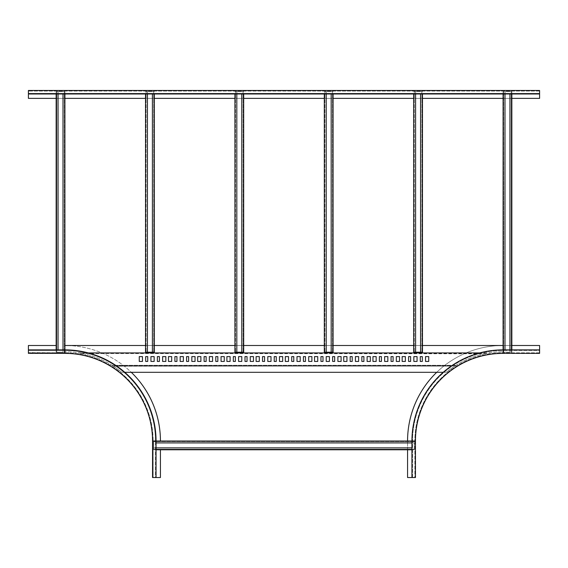 <?xml version="1.0" encoding="UTF-8"?>
<svg xmlns="http://www.w3.org/2000/svg" width="568" height="568" viewBox="0 0 568 568"><rect width="100%" height="100%" fill="white"/><g stroke="black" fill="none" stroke-linecap="round" stroke-linejoin="round"><path stroke-width="0.43" stroke-dasharray="2.84 2.13" d="M56.154 345.493L28.4 345.493L28.4 352.501L28.4 349.874L64.915 349.874A91.143 91.143 0 0 1 156.051 441.009L156.051 477.525L153.133 477.525L153.133 441.009L153.133 477.525L152.551 477.525L153.424 477.525L152.551 477.525L152.551 441.009A87.635 87.635 0 0 0 64.915 353.374L28.4 353.374L28.4 350.456L64.915 350.456A90.553 90.553 0 0 1 155.469 441.009L155.469 477.525L156.051 477.525L153.424 477.525L160.439 477.525L160.439 449.778M436.721 372.303A95.523 95.523 0 0 1 503.085 345.493L539.6 345.493L539.6 353.374L503.085 353.374A87.635 87.635 0 0 0 415.449 441.009L415.449 477.525L407.561 477.525L407.561 441.009A95.523 95.523 0 0 1 503.085 345.493L64.915 345.493A95.523 95.523 0 0 1 160.439 441.009M64.915 345.493L64.915 351.769A88.658 88.658 0 0 1 77.347 352.65L82.452 352.941L82.452 353.523L82.871 352.941L83.844 353.814A88.658 88.658 0 0 1 111.513 365.004A88.658 88.658 0 0 0 83.844 353.814L77.347 352.65A88.658 88.658 0 0 0 64.915 351.769L64.915 345.493A95.523 95.523 0 0 1 131.279 372.303M64.915 352.792L28.4 352.501L28.4 353.374L28.4 352.792L64.915 352.792A88.218 88.218 0 0 1 153.133 441.009A88.218 88.218 0 0 0 64.915 352.792L64.915 350.456A90.553 90.553 0 0 1 155.469 441.009L155.469 477.525M28.4 350.456L28.4 349.874L28.4 350.456L64.915 350.456A90.553 90.553 0 0 1 155.469 441.009L153.133 441.009M412.531 477.525L412.531 441.009L412.531 477.525L411.949 477.525L411.949 441.009A91.143 91.143 0 0 1 503.085 349.874L539.6 349.874L539.6 352.792L503.085 352.792L539.6 352.792L539.6 353.374L539.6 349.874L539.6 350.456L503.085 350.456L539.6 350.456M81.132 353.523L486.868 353.523L490.653 352.65A88.658 88.658 0 0 1 503.085 351.769L503.085 345.493L511.846 345.493M407.561 449.778L407.561 441.009M414.867 441.009L414.867 477.525L414.867 441.009L412.531 441.009A90.553 90.553 0 0 1 503.085 350.456A90.553 90.553 0 0 0 412.531 441.009A90.553 90.553 0 0 1 503.085 350.456L503.085 352.792A88.218 88.218 0 0 0 414.867 441.009A88.218 88.218 0 0 1 503.085 352.792M451.496 365.877L455.5 365.877L454.649 366.168A88.658 88.658 0 0 0 446.341 372.303L443.203 372.303M454.968 365.877L113.352 366.168A88.658 88.658 0 0 1 121.658 372.303L124.797 372.303M446.341 372.303L121.658 372.303A88.658 88.658 0 0 0 113.352 366.168L113.032 365.295L454.968 365.295L454.649 366.168A88.658 88.658 0 0 0 446.341 372.303M112.499 365.295L111.513 365.004L112.499 365.877L112.897 365.877L112.499 365.295L454.968 365.295M113.032 365.877L113.032 365.295M174.894 356.605L176.939 356.605L176.939 361.425L174.894 361.425L174.894 356.605M180.155 356.605L183.365 356.605L183.365 361.425L180.155 361.425L180.155 356.605M186.581 356.605L188.626 356.605L188.626 361.425L186.581 361.425L186.581 356.605M191.835 356.605L195.051 356.605L195.051 361.425L191.835 361.425L191.835 356.605M168.469 356.605L171.685 356.605L171.685 361.425L168.469 361.425L168.469 356.605M139.259 356.605L142.469 356.605L142.469 361.425L139.259 361.425L139.259 356.605M145.685 356.605L147.73 356.605L147.73 361.425L145.685 361.425L145.685 356.605M150.939 356.605L154.155 356.605L154.155 361.425L150.939 361.425L150.939 356.605M157.371 356.605L159.416 356.605L159.416 361.425L157.371 361.425L157.371 356.605M162.625 356.605L165.842 356.605L165.842 361.425L162.625 361.425L162.625 356.605M479.64 352.941L485.129 352.941L484.156 353.814A88.658 88.658 0 0 0 456.487 365.004A88.658 88.658 0 0 1 484.156 353.814L82.871 353.523M455.5 365.877L456.487 365.004L455.5 365.295M197.678 356.605L200.894 356.605L200.894 361.425L197.678 361.425L197.678 356.605M226.895 356.605L230.104 356.605L230.104 361.425L226.895 361.425L226.895 356.605M256.104 356.605L259.313 356.605L259.313 361.425L256.104 361.425L256.104 356.605M285.313 356.605L288.53 356.605L288.53 361.425L285.313 361.425L285.313 356.605M314.523 356.605L317.739 356.605L317.739 361.425L314.523 361.425L314.523 356.605M343.739 356.605L346.949 356.605L346.949 361.425L343.739 361.425L343.739 356.605M372.949 356.605L376.165 356.605L376.165 361.425L372.949 361.425L372.949 356.605M402.158 356.605L405.375 356.605L405.375 361.425L402.158 361.425L402.158 356.605M221.051 356.605L224.261 356.605L224.261 361.425L221.051 361.425L221.051 356.605M250.261 356.605L253.477 356.605L253.477 361.425L250.261 361.425L250.261 356.605M279.47 356.605L282.686 356.605L282.686 361.425L279.47 361.425L279.47 356.605M308.687 356.605L311.896 356.605L311.896 361.425L308.687 361.425L308.687 356.605M337.896 356.605L341.105 356.605L341.105 361.425L337.896 361.425L337.896 356.605M367.105 356.605L370.322 356.605L370.322 361.425L367.105 361.425L367.105 356.605M396.315 356.605L399.531 356.605L399.531 361.425L396.315 361.425L396.315 356.605M425.531 356.605L428.741 356.605L428.741 361.425L425.531 361.425L425.531 356.605M215.79 356.605L217.835 356.605L217.835 361.425L215.79 361.425L215.79 356.605M245 356.605L247.044 356.605L247.044 361.425L245 361.425L245 356.605M274.216 356.605L276.261 356.605L276.261 361.425L274.216 361.425L274.216 356.605M303.426 356.605L305.47 356.605L305.47 361.425L303.426 361.425L303.426 356.605M332.635 356.605L334.68 356.605L334.68 361.425L332.635 361.425L332.635 356.605M361.851 356.605L363.896 356.605L363.896 361.425L361.851 361.425L361.851 356.605M391.061 356.605L393.106 356.605L393.106 361.425L391.061 361.425L391.061 356.605M420.27 356.605L422.315 356.605L422.315 361.425L420.27 361.425L420.27 356.605M209.365 356.605L212.581 356.605L212.581 361.425L209.365 361.425L209.365 356.605M238.574 356.605L241.791 356.605L241.791 361.425L238.574 361.425L238.574 356.605M267.791 356.605L271 356.605L271 361.425L267.791 361.425L267.791 356.605M297 356.605L300.209 356.605L300.209 361.425L297 361.425L297 356.605M326.209 356.605L329.426 356.605L329.426 361.425L326.209 361.425L326.209 356.605M355.419 356.605L358.635 356.605L358.635 361.425L355.419 361.425L355.419 356.605M384.635 356.605L387.845 356.605L387.845 361.425L384.635 361.425L384.635 356.605M413.845 356.605L417.061 356.605L417.061 361.425L413.845 361.425L413.845 356.605M204.104 356.605L206.149 356.605L206.149 361.425L204.104 361.425L204.104 356.605M233.32 356.605L235.365 356.605L235.365 361.425L233.32 361.425L233.32 356.605M262.53 356.605L264.574 356.605L264.574 361.425L262.53 361.425L262.53 356.605M291.739 356.605L293.784 356.605L293.784 361.425L291.739 361.425L291.739 356.605M320.955 356.605L323 356.605L323 361.425L320.955 361.425L320.955 356.605M350.165 356.605L352.21 356.605L352.21 361.425L350.165 361.425L350.165 356.605M379.374 356.605L381.419 356.605L381.419 361.425L379.374 361.425L379.374 356.605M408.584 356.605L410.628 356.605L410.628 361.425L408.584 361.425L408.584 356.605M485.129 353.523L486.868 353.523M485.129 352.941L485.548 353.523L485.548 352.941L490.653 352.65A88.658 88.658 0 0 1 503.085 351.769L503.085 345.493M422.464 345.493L413.696 345.493M333.075 345.493L324.314 345.493M243.686 345.493L234.925 345.493M154.304 345.493L145.536 345.493M486.868 352.941L81.132 352.941M82.871 352.941L88.359 352.941M112.499 365.877L116.504 365.877M455.103 365.877L455.103 365.295L455.103 365.877M63.012 93.983L63.012 352.21L56.736 352.21L56.736 91.64L63.893 91.64L56.154 91.64L56.736 91.64L56.154 91.64L56.154 352.21L57.176 352.21L56.736 352.21L56.736 91.64L57.176 91.64L56.154 91.64L56.154 93.983M63.012 349.874L63.012 352.21L56.154 352.21L56.154 349.874M64.915 349.874L64.915 352.21L63.893 352.21L64.915 352.21L63.893 352.21L64.915 352.21L64.915 91.64L63.893 91.64L64.915 91.64L64.333 91.64L64.915 91.64L64.915 93.983M58.05 93.983L58.05 91.64L57.176 91.64L58.05 91.64L58.05 349.874M64.333 352.21L64.333 91.64L64.333 352.21M153.282 91.633L154.304 91.633L153.282 91.64L153.715 91.633L153.715 352.195L153.715 91.64L145.536 91.64L146.558 91.633L146.125 91.633L146.125 352.21L146.125 91.633L153.282 91.64M152.401 352.195L152.401 93.983M147.439 93.983L147.439 91.633L146.558 91.633L147.439 91.633L147.439 352.195M145.536 93.983L145.536 352.21M154.304 352.21L154.304 93.983M242.664 91.633L243.686 91.633L242.664 91.64L243.104 91.633L243.104 352.195L243.104 91.64L234.925 91.64L235.947 91.633L235.507 91.633L235.507 352.21L235.507 91.633L242.664 91.64M241.791 352.195L241.791 93.983M236.821 93.983L236.821 91.633L235.947 91.633L236.821 91.633L236.821 352.195M234.925 93.983L234.925 352.21M243.686 352.21L243.686 93.983M332.053 91.633L333.075 91.633L332.053 91.64L332.493 91.633L332.493 352.195L332.493 91.64L324.314 91.64L325.336 91.633L324.896 91.633L324.896 352.21L324.896 91.633L332.053 91.64M331.179 352.195L331.179 93.983M326.209 93.983L326.209 91.633L325.336 91.633L326.209 91.633L326.209 352.195M324.314 93.983L324.314 352.21M333.075 352.21L333.075 93.983M156.051 442.912L414.285 442.912L414.285 449.189L153.715 449.189L153.715 442.032L153.715 449.778L153.715 449.189L153.715 449.778L414.285 449.778L414.285 448.755L414.285 449.189L153.715 449.189L153.715 448.755L153.715 449.778L156.051 449.778M411.949 442.912L414.285 442.912L414.285 449.778L411.949 449.778M411.949 441.009L414.285 441.009L414.285 442.032L414.285 441.009L414.285 442.032L414.285 441.009L153.715 441.009L153.715 442.032L153.715 441.009L153.715 441.599L153.715 441.009L156.051 441.009M156.051 447.875L153.715 447.875L153.715 448.755L153.715 447.875L411.949 447.875M414.285 441.599L153.715 441.599L414.285 441.599M504.987 349.874L504.987 91.64L511.264 91.64L511.264 352.21L504.107 352.21L511.846 352.21L511.264 352.21L511.846 352.21L511.846 91.64L510.824 91.64L511.264 91.64L511.264 352.21L510.824 352.21L511.846 352.21L511.846 349.874M504.987 93.983L504.987 91.64L511.846 91.64L511.846 93.983M503.085 93.983L503.085 91.64L504.107 91.64L503.085 91.64L504.107 91.64L503.085 91.64L503.085 352.21L504.107 352.21L503.085 352.21L503.667 352.21L503.085 352.21L503.085 349.874M509.95 349.874L509.95 352.21L510.824 352.21L509.95 352.21L509.95 93.983M503.667 91.64L503.667 352.21L503.667 91.64M539.6 90.475L539.6 93.983L539.6 90.475L28.4 90.475L28.4 93.983L28.4 93.393L539.6 93.393L539.6 93.983L28.4 93.983L28.4 91.349L28.4 98.363L539.6 98.363L539.6 90.475M539.6 93.393L28.4 93.393M539.6 91.057L28.4 91.057L539.6 91.057M511.846 98.363L503.085 98.363M422.464 98.363L413.696 98.363M333.075 98.363L324.314 98.363M243.686 98.363L234.925 98.363M154.304 98.363L145.536 98.363M64.915 98.363L56.154 98.363M421.442 91.633L422.464 91.633L421.442 91.64L421.875 91.633L421.875 352.195L421.875 91.64L413.696 91.64L414.718 91.633L414.285 91.633L414.285 352.21L414.285 91.633L421.442 91.64M420.561 352.195L420.561 93.983M415.599 93.983L415.599 91.633L414.718 91.633L415.599 91.633L415.599 352.195M413.696 93.983L413.696 352.21M422.464 352.21L422.464 93.983"/><path stroke-width="0.85" d="M56.154 345.493L28.4 345.493L28.4 353.374L64.915 353.374A87.635 87.635 0 0 1 152.551 441.009L152.551 477.525L160.439 477.525L160.439 449.778M131.279 372.303A95.523 95.523 0 0 1 160.439 441.009M28.4 349.874L64.915 349.874A91.143 91.143 0 0 1 156.051 441.009L156.051 477.525M407.561 449.778L407.561 477.525L415.449 477.525L415.449 441.009A87.635 87.635 0 0 1 503.085 353.374L539.6 353.374L539.6 345.493L511.846 345.493M407.561 441.009A95.523 95.523 0 0 1 436.721 372.303M411.949 477.525L411.949 441.009A91.143 91.143 0 0 1 503.085 349.874L539.6 349.874M443.203 372.303L124.797 372.303M503.085 345.493L422.464 345.493M413.696 345.493L333.075 345.493M324.314 345.493L243.686 345.493M234.925 345.493L154.304 345.493M145.536 345.493L64.915 345.493M88.359 352.941L479.64 352.941M174.894 356.605L174.894 361.425L176.939 361.425L176.939 356.605L174.894 356.605M180.155 356.605L180.155 361.425L183.365 361.425L183.365 356.605L180.155 356.605M186.581 356.605L186.581 361.425L188.626 361.425L188.626 356.605L186.581 356.605M191.835 356.605L191.835 361.425L195.051 361.425L195.051 356.605L191.835 356.605M168.469 356.605L168.469 361.425L171.685 361.425L171.685 356.605L168.469 356.605M139.259 356.605L139.259 361.425L142.469 361.425L142.469 356.605L139.259 356.605M145.685 356.605L145.685 361.425L147.73 361.425L147.73 356.605L145.685 356.605M150.939 356.605L150.939 361.425L154.155 361.425L154.155 356.605L150.939 356.605M157.371 356.605L157.371 361.425L159.416 361.425L159.416 356.605L157.371 356.605M162.625 356.605L162.625 361.425L165.842 361.425L165.842 356.605L162.625 356.605M116.504 365.877L451.496 365.877M200.894 356.605L197.678 356.605L197.678 361.425L200.894 361.425L200.894 356.605M230.104 356.605L226.895 356.605L226.895 361.425L230.104 361.425L230.104 356.605M259.313 356.605L256.104 356.605L256.104 361.425L259.313 361.425L259.313 356.605M288.53 356.605L285.313 356.605L285.313 361.425L288.53 361.425L288.53 356.605M317.739 356.605L314.523 356.605L314.523 361.425L317.739 361.425L317.739 356.605M346.949 356.605L343.739 356.605L343.739 361.425L346.949 361.425L346.949 356.605M376.165 356.605L372.949 356.605L372.949 361.425L376.165 361.425L376.165 356.605M405.375 356.605L402.158 356.605L402.158 361.425L405.375 361.425L405.375 356.605M224.261 356.605L221.051 356.605L221.051 361.425L224.261 361.425L224.261 356.605M253.477 356.605L250.261 356.605L250.261 361.425L253.477 361.425L253.477 356.605M282.686 356.605L279.47 356.605L279.47 361.425L282.686 361.425L282.686 356.605M311.896 356.605L308.687 356.605L308.687 361.425L311.896 361.425L311.896 356.605M341.105 356.605L337.896 356.605L337.896 361.425L341.105 361.425L341.105 356.605M370.322 356.605L367.105 356.605L367.105 361.425L370.322 361.425L370.322 356.605M399.531 356.605L396.315 356.605L396.315 361.425L399.531 361.425L399.531 356.605M428.741 356.605L425.531 356.605L425.531 361.425L428.741 361.425L428.741 356.605M217.835 356.605L215.79 356.605L215.79 361.425L217.835 361.425L217.835 356.605M247.044 356.605L245 356.605L245 361.425L247.044 361.425L247.044 356.605M276.261 356.605L274.216 356.605L274.216 361.425L276.261 361.425L276.261 356.605M305.47 356.605L303.426 356.605L303.426 361.425L305.47 361.425L305.47 356.605M334.68 356.605L332.635 356.605L332.635 361.425L334.68 361.425L334.68 356.605M363.896 356.605L361.851 356.605L361.851 361.425L363.896 361.425L363.896 356.605M393.106 356.605L391.061 356.605L391.061 361.425L393.106 361.425L393.106 356.605M422.315 356.605L420.27 356.605L420.27 361.425L422.315 361.425L422.315 356.605M212.581 356.605L209.365 356.605L209.365 361.425L212.581 361.425L212.581 356.605M241.791 356.605L238.574 356.605L238.574 361.425L241.791 361.425L241.791 356.605M271 356.605L267.791 356.605L267.791 361.425L271 361.425L271 356.605M300.209 356.605L297 356.605L297 361.425L300.209 361.425L300.209 356.605M329.426 356.605L326.209 356.605L326.209 361.425L329.426 361.425L329.426 356.605M358.635 356.605L355.419 356.605L355.419 361.425L358.635 361.425L358.635 356.605M387.845 356.605L384.635 356.605L384.635 361.425L387.845 361.425L387.845 356.605M417.061 356.605L413.845 356.605L413.845 361.425L417.061 361.425L417.061 356.605M206.149 356.605L204.104 356.605L204.104 361.425L206.149 361.425L206.149 356.605M235.365 356.605L233.32 356.605L233.32 361.425L235.365 361.425L235.365 356.605M264.574 356.605L262.53 356.605L262.53 361.425L264.574 361.425L264.574 356.605M293.784 356.605L291.739 356.605L291.739 361.425L293.784 361.425L293.784 356.605M323 356.605L320.955 356.605L320.955 361.425L323 361.425L323 356.605M352.21 356.605L350.165 356.605L350.165 361.425L352.21 361.425L352.21 356.605M381.419 356.605L379.374 356.605L379.374 361.425L381.419 361.425L381.419 356.605M410.628 356.605L408.584 356.605L408.584 361.425L410.628 361.425L410.628 356.605M63.012 93.983L63.012 349.874M64.915 93.983L64.915 349.874A91.143 91.143 0 0 1 156.051 441.009L411.949 441.009A91.143 91.143 0 0 1 503.085 349.874L503.085 93.983M56.154 93.983L56.154 349.874M58.05 93.983L58.05 349.874M154.304 352.21L146.558 352.21L154.304 352.21L154.304 93.983M145.536 352.195L146.558 352.195L145.536 352.21L145.536 93.983M152.401 352.195L153.282 352.195L152.401 352.195L152.401 93.983M147.439 352.195L147.439 93.983M243.686 352.21L235.947 352.21L243.686 352.21L243.686 93.983M234.925 352.195L235.947 352.195L234.925 352.21L234.925 93.983M241.791 352.195L242.664 352.195L241.791 352.195L241.791 93.983M236.821 352.195L236.821 93.983M333.075 352.21L325.336 352.21L333.075 352.21L333.075 93.983M324.314 352.195L325.336 352.195L324.314 352.21L324.314 93.983M331.179 352.195L332.053 352.195L331.179 352.195L331.179 93.983M326.209 352.195L326.209 93.983M156.051 442.912L411.949 442.912M156.051 449.778L411.949 449.778M156.051 447.875L411.949 447.875M504.987 349.874L504.987 93.983M511.846 349.874L511.846 93.983M509.95 349.874L509.95 93.983M539.6 90.475L539.6 93.983L28.4 93.983L28.4 90.475L539.6 90.475M511.846 98.363L539.6 98.363L539.6 93.983M56.154 98.363L28.4 98.363L28.4 93.983M503.085 98.363L422.464 98.363M413.696 98.363L333.075 98.363M324.314 98.363L243.686 98.363M234.925 98.363L154.304 98.363M145.536 98.363L64.915 98.363M422.464 352.21L414.718 352.21L422.464 352.21L422.464 93.983M413.696 352.195L414.718 352.195L413.696 352.21L413.696 93.983M420.561 352.195L421.442 352.195L420.561 352.195L420.561 93.983M415.599 352.195L415.599 93.983M152.551 441.009L156.051 441.009M64.915 353.374L64.915 349.874M503.085 353.374L503.085 349.874M415.449 441.009L411.949 441.009"/></g></svg>
